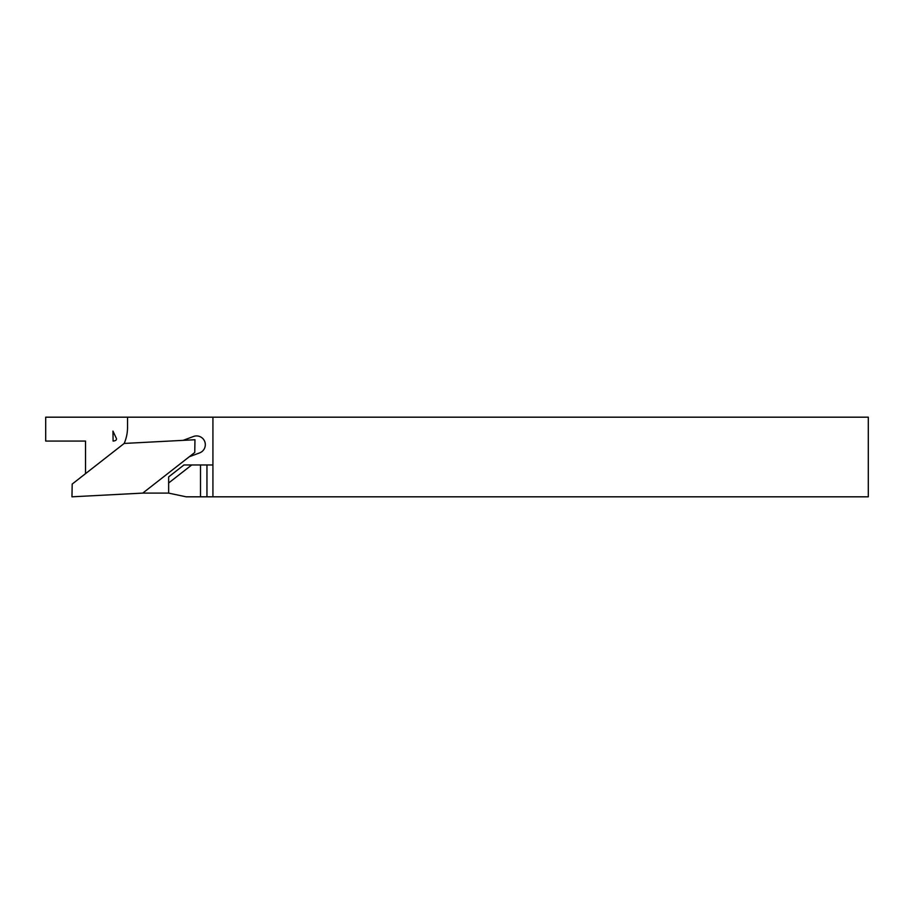 <?xml version="1.0" encoding="UTF-8"?>
<svg xmlns="http://www.w3.org/2000/svg" width="914" height="914" viewBox="0 0 914 914"><rect width="100%" height="100%" fill="white"/><g stroke="black" fill="none" stroke-linecap="round" stroke-linejoin="round"><path stroke-width="1.37" d="M113.096 441.074L112.959 431.088L116.444 438.571C116.718 440.011 115.598 440.845 113.096 441.074M206.952 496.816L206.952 464.963L212.928 464.963L212.928 496.816L186.159 496.816L168.656 493.114A48.579 48.579 0 0 0 167.536 493.103L142.755 493.103L194.751 452.487L194.968 439.737L124.19 443.439A40.616 40.616 0 0 0 127.537 427.284L127.537 417.184L45.7 417.184L45.7 441.074L85.516 441.074L85.516 473.658M191.723 464.963L183.954 464.963L168.656 476.902L168.656 482.98L191.723 464.963L206.952 464.963M200.509 464.963L200.509 496.816M212.928 464.963L212.928 417.184L127.537 417.184M212.928 417.184L868.3 417.184L868.3 496.816L212.928 496.816M189.267 456.76L199.629 452.887A8.763 8.763 0 0 0 204.77 441.622A8.763 8.763 0 0 0 193.494 436.481L183.131 440.354M168.656 493.114L168.656 482.98M124.19 443.439L72.195 484.066L71.966 496.816L142.755 493.103"/></g></svg>
